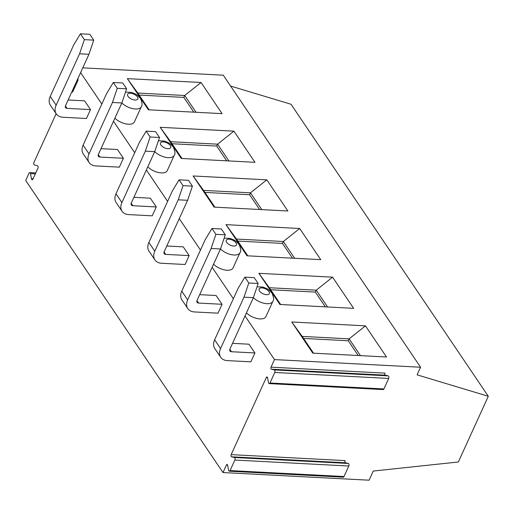 <?xml version="1.0" encoding="UTF-8"?>
<svg xmlns="http://www.w3.org/2000/svg" width="514" height="514" viewBox="0 0 514 514"><rect width="100%" height="100%" fill="white"/><g stroke="black" fill="none" stroke-linecap="round" stroke-linejoin="round"><path stroke-width="0.77" d="M231.159 454.639L266.316 377.501A1.356 0.739 93 0 1 266.946 376.968A1.356 0.739 93 0 1 267.576 377.803L268.494 382.628A1.6 0.874 -87 0 0 269.24 383.617A1.6 0.874 -87 0 0 269.978 382.994L274.772 372.47A1.6 0.874 -87 0 0 274.29 369.913L271.411 369.213A1.279 0.7 93 0 1 271.026 367.169L274.476 359.588L420.574 367.234L417.098 374.847L488.3 396.275L458.353 461.99L373.254 471.055L369.091 480.198L222.999 472.552L226.449 464.971A1.279 0.7 93 0 1 227.047 464.47A1.279 0.7 93 0 1 227.638 465.26L228.582 470.207A1.6 0.874 -87 0 0 229.328 471.197A1.6 0.874 -87 0 0 230.066 470.573L234.859 460.049A1.6 0.874 -87 0 0 234.378 457.492L231.57 456.811A1.356 0.739 93 0 1 231.159 454.639L345.087 460.602A1.356 0.739 93 0 0 345.498 462.773L348.299 463.455A1.6 0.874 -87 0 1 348.788 466.012L343.994 476.529A1.6 0.874 -87 0 1 343.249 477.159L229.328 471.197M269.24 383.617L383.161 389.58A1.6 0.874 -87 0 0 383.907 388.95L388.7 378.433A1.6 0.874 -87 0 0 388.211 375.875L385.339 375.175A1.279 0.7 93 0 1 384.947 373.125L271.026 367.169M56.142 113.716L33.956 162.411A1.6 0.874 -87 0 0 34.438 164.968L37.413 165.688A1.6 0.874 -87 0 1 37.901 168.251L32.96 179.084A1.6 0.874 -87 0 1 32.221 179.707A1.6 0.874 -87 0 1 31.476 178.724L30.506 173.603A1.6 0.874 -87 0 0 29.754 172.62A1.6 0.874 -87 0 0 29.015 173.244L25.7 180.517L222.999 472.552M71.78 91.974A1.6 0.874 -87 0 0 72.133 92.128A1.6 0.874 -87 0 0 72.872 91.505L77.813 80.672A1.6 0.874 -87 0 0 77.852 78.648M80.602 72.622L101.83 104.04M113.485 121.291L134.713 152.709M146.368 169.961L167.596 201.385M179.251 218.636L200.479 250.055M212.134 267.306L233.362 298.73M245.017 315.981L274.476 359.588M68.131 99.979L84.592 100.84L90.509 109.598L86.461 118.483L63.004 117.256A14.411 9.792 146 0 1 56.27 113.902A14.411 9.792 146 0 1 56.148 105.203L79.574 53.797L84.373 39.642L93.754 40.137L88.954 54.285L79.574 53.797M101.014 148.649L117.475 149.51L123.392 158.273L119.344 167.159L95.887 165.926A14.411 9.792 146 0 1 89.153 162.572A14.411 9.792 146 0 1 89.031 153.872L112.457 102.472L117.256 88.318L126.637 88.806L121.837 102.961L112.457 102.472M133.897 197.318L150.358 198.186L156.275 206.943L152.228 215.829L128.77 214.601A14.411 9.792 146 0 1 122.036 211.248A14.411 9.792 146 0 1 121.914 202.548L145.34 151.142L150.139 136.987L159.52 137.482L154.72 151.63L145.34 151.142M166.78 245.994L183.235 246.855L189.158 255.619L185.104 264.498L161.653 263.271A14.411 9.792 146 0 1 154.92 259.917A14.411 9.792 146 0 1 154.798 251.217L178.223 199.811L183.023 185.663L192.403 186.152L187.604 200.306L178.223 199.811M199.663 294.663L216.118 295.524L222.042 304.288L217.987 313.174L194.536 311.947A14.411 9.792 146 0 1 187.803 308.586A14.411 9.792 146 0 1 187.681 299.893L211.106 248.487L215.899 234.333L225.286 234.821L220.487 248.975L211.106 248.487M232.546 343.339L249.001 344.2L254.925 352.957L250.871 361.843L227.419 360.616A14.411 9.792 146 0 1 220.686 357.262A14.411 9.792 146 0 1 220.557 348.563L243.989 297.156L248.782 283.002L258.169 283.497L253.37 297.651L243.989 297.156M230.619 86.069L291.001 104.239L488.3 396.275M82.773 67.848L223.275 75.198L420.574 367.234M127.331 78.629L201.045 82.491L222.093 113.639L148.373 109.778L127.331 78.629L137.791 93.04L184.699 95.495L196.033 112.277M160.214 127.305L233.928 131.16L254.976 162.308L181.256 158.453L160.214 127.305L170.674 141.716L217.583 144.171L228.916 160.946M193.097 175.974L266.811 179.829L287.859 210.984L214.139 207.123L193.097 175.974L203.557 190.386L250.466 192.84L261.799 209.616M225.98 224.65L299.694 228.505L320.742 259.654L247.022 255.799L225.98 224.65L236.44 239.055L283.349 241.509L294.683 258.291M258.863 273.319L332.577 277.174L353.626 308.329L279.905 304.468L258.863 273.319L269.323 287.731L316.232 290.185L327.566 306.961M291.746 321.989L365.46 325.85L386.509 356.999L312.788 353.144L291.746 321.989L302.206 336.4L349.115 338.854L360.449 355.637M123.392 158.273L99.934 157.046A3.2 2.178 -34 0 1 98.437 156.301A3.2 2.178 -34 0 1 98.412 154.367L121.837 102.961A12.008 5.898 -155.5 0 0 133.068 108.717A12.008 5.898 -155.5 0 0 141.337 106.674L134.392 121.908A12.008 5.898 -155.5 0 1 126.129 123.945A12.008 5.898 -155.5 0 1 114.905 118.181M156.275 206.943L132.818 205.716A3.2 2.178 -34 0 1 131.321 204.97A3.2 2.178 -34 0 1 131.295 203.036L154.72 151.63A12.008 5.898 -155.5 0 0 165.951 157.387A12.008 5.898 -155.5 0 0 174.22 155.35L167.275 170.584A12.008 5.898 -155.5 0 1 159.012 172.62A12.008 5.898 -155.5 0 1 147.788 166.851M220.493 248.962A12.008 5.898 -155.5 0 0 231.718 254.732A12.008 5.898 -155.5 0 0 239.98 252.695L233.041 267.922A12.008 5.898 -155.5 0 1 224.779 269.966A12.008 5.898 -155.5 0 1 213.548 264.196M254.925 352.957L231.467 351.73A3.2 2.178 -34 0 1 229.97 350.985A3.2 2.178 -34 0 1 229.944 349.051L253.37 297.651A12.008 5.898 -155.5 0 0 264.601 303.401A12.008 5.898 -155.5 0 0 272.863 301.365L265.924 316.598A12.008 5.898 -155.5 0 1 257.655 318.635A12.008 5.898 -155.5 0 1 246.431 312.872M201.045 82.491L184.699 95.495L183.832 97.397L193.804 112.155M139.153 95.064L183.832 97.397M137.791 93.04L149.124 109.823M233.928 131.16L217.583 144.171L216.715 146.072L226.687 160.831M170.674 141.716L182.007 158.492M172.036 143.734L216.715 146.072M266.811 179.829L250.466 192.84L249.598 194.742L259.57 209.5M203.557 190.386L214.891 207.161M204.919 192.403L249.598 194.742M299.694 228.505L283.349 241.509L282.482 243.418L292.453 258.176M236.44 239.055L247.774 255.837M237.802 241.079L282.482 243.418M332.577 277.174L316.232 290.185L315.365 292.087L325.336 306.845M269.323 287.731L280.657 304.506M270.685 289.748L315.365 292.087M365.46 325.85L349.115 338.854L348.248 340.763L358.219 355.521M302.206 336.4L313.54 353.182M303.568 338.424L348.248 340.763M93.754 40.137L89.809 34.297L80.428 33.802L73.656 45.039L50.231 96.439A14.411 9.792 146 0 0 50.353 105.139L56.27 113.902M90.509 109.598L67.051 108.37A3.2 2.178 -34 0 1 65.554 107.625A3.2 2.178 -34 0 1 65.529 105.691L88.954 54.285M80.428 33.802L84.373 39.642M126.637 88.806L122.692 82.966L113.305 82.478L106.539 93.709L83.107 145.115A14.411 9.792 146 0 0 83.236 153.814L89.153 162.572M113.305 82.478L117.256 88.318M159.52 137.482L155.575 131.642L146.188 131.147L139.422 142.378L115.991 193.784A14.411 9.792 146 0 0 116.113 202.484L122.036 211.248M146.188 131.147L150.139 136.987M192.403 186.152L188.458 180.311L179.071 179.823L172.306 191.054L148.874 242.46A14.411 9.792 146 0 0 148.996 251.153L154.92 259.917M189.158 255.619L165.701 254.385A3.2 2.178 -34 0 1 164.204 253.64A3.2 2.178 -34 0 1 164.178 251.712L187.604 200.306M179.071 179.823L183.023 185.663M225.286 234.821L221.341 228.981L211.954 228.492L205.182 239.723L181.757 291.13A14.411 9.792 146 0 0 181.879 299.829L187.803 308.586M222.042 304.288L198.584 303.061A3.2 2.178 -34 0 1 197.087 302.316A3.2 2.178 -34 0 1 197.061 300.382L220.487 248.975M211.954 228.492L215.899 234.333M258.169 283.497L254.224 277.656L244.837 277.162L238.066 288.399L214.64 339.799A14.411 9.792 146 0 0 214.762 348.498L220.686 357.262M244.837 277.162L248.782 283.002M267.511 377.559L266.316 377.501M227.58 465.035L226.449 464.971M271.411 369.213L385.339 375.175M274.29 369.913L388.211 375.875M274.772 372.47L388.7 378.433M269.978 382.994L383.907 388.95M231.57 456.811L345.498 462.773M234.378 457.492L348.299 463.455M234.859 460.049L348.788 466.012M230.066 470.573L343.994 476.529M31.476 178.724L33.089 178.808M30.506 173.603L35.344 173.861M72.14 91.184L73.001 91.229M74.395 86.236L75.256 86.281M137.411 96.863A5.603 2.75 24.5 0 0 130.421 93.214A5.603 2.75 24.5 0 0 128.031 96.375A5.603 2.75 -155.5 0 0 135.021 100.031A5.603 2.75 -155.5 0 0 137.411 96.863M170.295 145.539A5.603 2.75 24.5 0 0 163.304 141.883A5.603 2.75 24.5 0 0 160.914 145.044A5.603 2.75 -155.5 0 0 167.905 148.7A5.603 2.75 -155.5 0 0 170.295 145.539M236.061 242.884A5.603 2.75 24.5 0 0 229.071 239.228A5.603 2.75 24.5 0 0 226.68 242.39A5.603 2.75 -155.5 0 0 233.671 246.045A5.603 2.75 -155.5 0 0 236.061 242.884M268.944 291.554A5.603 2.75 24.5 0 0 261.954 287.904A5.603 2.75 24.5 0 0 259.564 291.065A5.603 2.75 -155.5 0 0 266.554 294.715A5.603 2.75 -155.5 0 0 268.944 291.554M50.231 96.439L56.148 105.203M65.426 105.961L67.051 108.37M83.107 145.115L89.031 153.872M98.302 154.63L99.934 157.046M115.991 193.784L121.914 202.548M131.186 203.306L132.818 205.716M148.874 242.46L154.798 251.217M164.069 251.976L165.701 254.385M181.757 291.13L187.681 299.893M196.952 300.645L198.584 303.061M214.64 339.799L220.557 348.563M229.835 349.321L231.467 351.73M35.768 172.935L29.754 172.62M75.68 85.356L74.819 85.311M125.519 92.102L131.545 92.404L135.677 94.12L137.823 95.591L140.406 98.36C142.256 102.639 142.564 105.415 141.337 106.674M158.402 140.772L164.429 141.074L168.56 142.796L170.706 144.261L173.289 147.03C175.139 151.309 175.447 154.084 174.22 155.35M224.168 238.117L230.195 238.419L234.326 240.141L236.472 241.606L239.055 244.375C240.905 248.654 241.214 251.43 239.98 252.695M257.051 286.786L263.078 287.095L267.209 288.81L269.355 290.275L271.938 293.044C273.789 297.33 274.097 300.099 272.863 301.365"/></g></svg>
